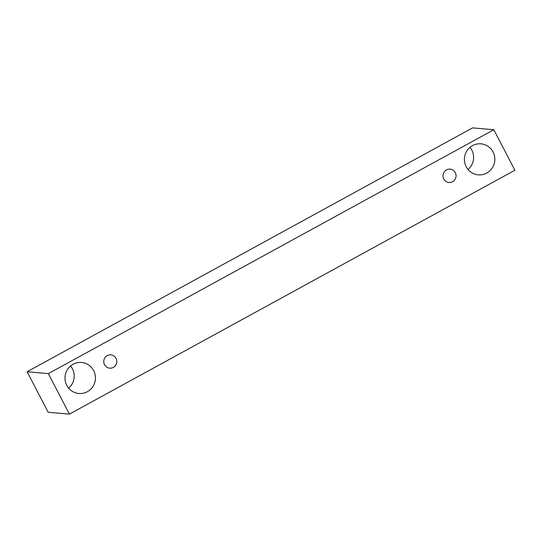 <?xml version="1.0" encoding="UTF-8"?>
<svg xmlns="http://www.w3.org/2000/svg" width="542" height="542" viewBox="0 0 542 542"><rect width="100%" height="100%" fill="white"/><g stroke="black" fill="none" stroke-linecap="round" stroke-linejoin="round"><path stroke-width="0.81" d="M452.59 181.692A6.673 6.524 -85 0 1 444.094 172.139A6.673 6.524 -85 0 1 455.924 174.463A6.673 6.524 -85 0 1 452.59 181.692M466.174 166.699A15.569 15.217 -85 0 1 466.933 150.784A15.569 15.217 -85 0 1 480.971 143.833A15.569 15.217 -85 0 1 494.534 156.198A15.569 15.217 -85 0 1 486.757 173.061A15.569 15.217 -85 0 1 478.254 174.849A15.569 15.217 -85 0 1 466.174 166.699M66.768 385.342A15.569 15.217 -85 0 1 67.526 369.427A15.569 15.217 -85 0 1 81.571 362.476A15.569 15.217 -85 0 1 95.128 374.84A15.569 15.217 -85 0 1 87.35 391.703A15.569 15.217 -85 0 1 78.854 393.499A15.569 15.217 -85 0 1 66.768 385.342M104.531 364.671A6.673 6.524 -85 0 1 110.88 354.868A6.673 6.524 -85 0 1 113.353 367.395A6.673 6.524 -85 0 1 104.531 364.671M48.326 373.614L493.816 129.741L514.9 170.242L69.41 414.115L48.326 373.614L27.1 371.758L472.59 127.885L493.816 129.741M69.41 414.115L48.184 412.259L27.1 371.758M468.031 169.483A15.569 15.217 95 0 0 469.968 147.336M68.631 388.133A15.569 15.217 95 0 0 70.568 365.979"/></g></svg>
